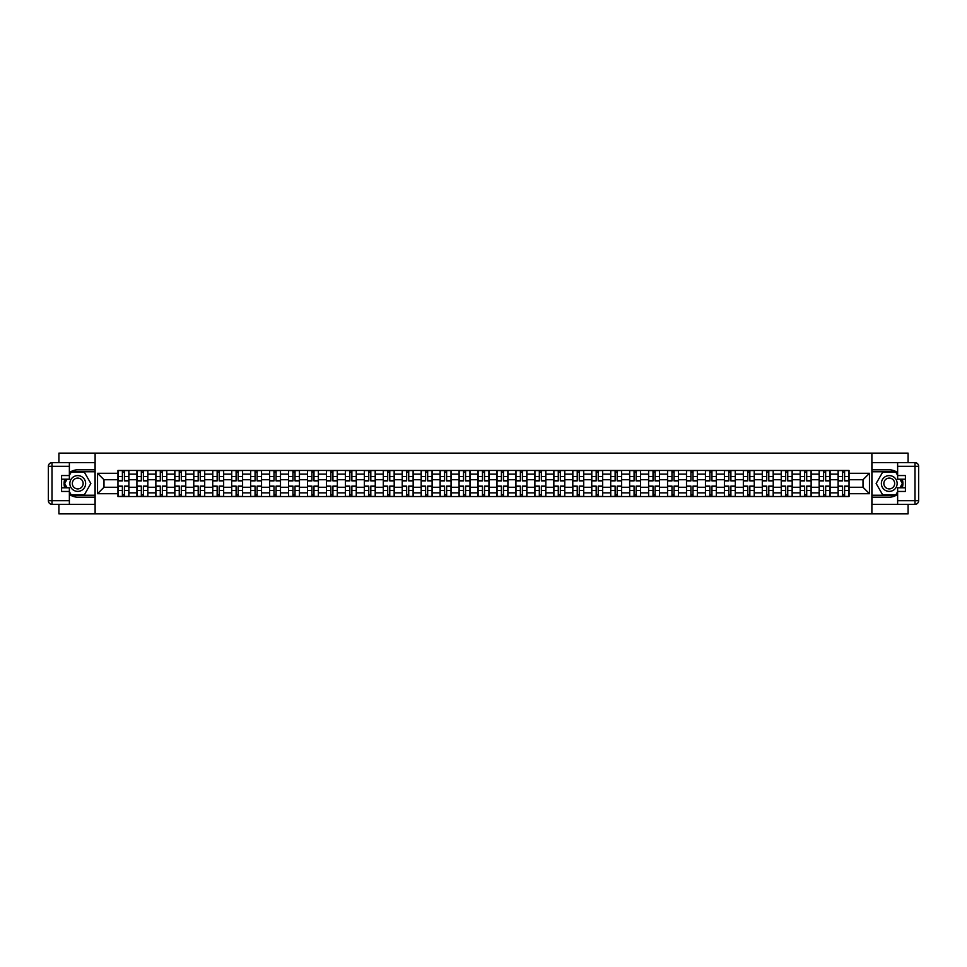 <?xml version="1.0" encoding="UTF-8"?>
<svg xmlns="http://www.w3.org/2000/svg" width="967" height="967" viewBox="0 0 967 967"><rect width="100%" height="100%" fill="white"/><g stroke="black" fill="none" stroke-linecap="round" stroke-linejoin="round"><path stroke-width="1.45" d="M58.914 504.339L58.914 513.876L908.086 513.876L908.086 504.339M908.086 462.661L908.086 453.124L58.914 453.124L58.914 462.661M136.915 496.555L136.915 474.144L128.889 474.144L128.889 496.555M128.889 474.144L128.889 470.445M136.915 474.144L136.915 470.445M147.842 470.445L147.842 496.555M155.856 496.555L155.856 470.445M166.795 470.445L166.795 496.555M174.809 496.555L174.809 470.445M185.749 470.445L185.749 496.555M193.763 496.555L193.763 470.445M204.702 470.445L204.702 496.555M212.716 496.555L212.716 470.445M223.655 470.445L223.655 496.555M231.669 496.555L231.669 470.445M242.596 470.445L242.596 496.555M250.622 496.555L250.622 470.445M261.549 470.445L261.549 496.555M269.575 496.555L269.575 470.445M280.503 470.445L280.503 496.555M288.517 496.555L288.517 470.445M299.456 470.445L299.456 496.555M307.47 496.555L307.47 470.445M318.409 470.445L318.409 496.555M326.423 496.555L326.423 470.445M337.362 470.445L337.362 496.555M345.376 496.555L345.376 470.445M356.303 470.445L356.303 496.555M364.329 496.555L364.329 470.445M375.256 470.445L375.256 496.555M383.283 496.555L383.283 470.445M394.21 470.445L394.21 496.555M402.224 496.555L402.224 470.445M413.163 470.445L413.163 496.555M421.177 496.555L421.177 470.445M432.116 470.445L432.116 496.555M440.13 496.555L440.13 470.445M451.069 470.445L451.069 496.555M459.083 496.555L459.083 470.445M470.01 470.445L470.01 496.555M478.036 496.555L478.036 470.445M488.964 470.445L488.964 496.555M496.99 496.555L496.99 470.445M507.917 470.445L507.917 496.555M515.931 496.555L515.931 470.445M526.87 470.445L526.87 496.555M534.884 496.555L534.884 470.445M545.823 470.445L545.823 496.555M553.837 496.555L553.837 470.445M564.776 470.445L564.776 496.555M572.79 496.555L572.79 470.445M583.717 470.445L583.717 496.555M591.744 496.555L591.744 470.445M602.671 470.445L602.671 496.555M610.697 496.555L610.697 470.445M621.624 470.445L621.624 496.555M629.638 496.555L629.638 470.445M640.577 470.445L640.577 496.555M648.591 496.555L648.591 470.445M659.53 470.445L659.53 496.555M667.544 496.555L667.544 470.445M678.483 470.445L678.483 496.555M686.497 496.555L686.497 470.445M697.425 470.445L697.425 496.555M705.451 496.555L705.451 470.445M716.378 470.445L716.378 496.555M724.404 496.555L724.404 470.445M735.331 470.445L735.331 496.555M743.345 496.555L743.345 470.445M754.284 470.445L754.284 496.555M762.298 496.555L762.298 470.445M773.237 470.445L773.237 496.555M781.251 496.555L781.251 470.445M792.191 470.445L792.191 496.555M800.205 496.555L800.205 470.445M811.144 470.445L811.144 496.555M819.158 496.555L819.158 470.445M830.085 470.445L830.085 496.555M838.111 496.555L838.111 470.445M838.111 487.271L830.085 487.271M819.158 487.271L811.144 487.271M800.205 487.271L792.191 487.271M781.251 487.271L773.237 487.271M762.298 487.271L754.284 487.271M743.345 487.271L735.331 487.271M724.404 487.271L716.378 487.271M705.451 487.271L697.425 487.271M686.497 487.271L678.483 487.271M667.544 487.271L659.53 487.271M648.591 487.271L640.577 487.271M629.638 487.271L621.624 487.271M610.697 487.271L602.671 487.271M591.744 487.271L583.717 487.271M572.79 487.271L564.776 487.271M553.837 487.271L545.823 487.271M534.884 487.271L526.87 487.271M515.931 487.271L507.917 487.271M496.99 487.271L488.964 487.271M478.036 487.271L470.01 487.271M459.083 487.271L451.069 487.271M440.13 487.271L432.116 487.271M421.177 487.271L413.163 487.271M402.224 487.271L394.21 487.271M383.283 487.271L375.256 487.271M364.329 487.271L356.303 487.271M345.376 487.271L337.362 487.271M326.423 487.271L318.409 487.271M307.47 487.271L299.456 487.271M288.517 487.271L280.503 487.271M269.575 487.271L261.549 487.271M250.622 487.271L242.596 487.271M231.669 487.271L223.655 487.271M212.716 487.271L204.702 487.271M193.763 487.271L185.749 487.271M174.809 487.271L166.795 487.271M155.856 487.271L147.842 487.271M136.915 487.271L128.889 487.271M838.111 479.729L830.085 479.729M819.158 479.729L811.144 479.729M800.205 479.729L792.191 479.729M781.251 479.729L773.237 479.729M762.298 479.729L754.284 479.729M743.345 479.729L735.331 479.729M724.404 479.729L716.378 479.729M705.451 479.729L697.425 479.729M686.497 479.729L678.483 479.729M667.544 479.729L659.53 479.729M648.591 479.729L640.577 479.729M629.638 479.729L621.624 479.729M610.697 479.729L602.671 479.729M591.744 479.729L583.717 479.729M572.79 479.729L564.776 479.729M553.837 479.729L545.823 479.729M534.884 479.729L526.87 479.729M515.931 479.729L507.917 479.729M496.99 479.729L488.964 479.729M478.036 479.729L470.01 479.729M459.083 479.729L451.069 479.729M440.13 479.729L432.116 479.729M421.177 479.729L413.163 479.729M402.224 479.729L394.21 479.729M383.283 479.729L375.256 479.729M364.329 479.729L356.303 479.729M345.376 479.729L337.362 479.729M326.423 479.729L318.409 479.729M307.47 479.729L299.456 479.729M288.517 479.729L280.503 479.729M269.575 479.729L261.549 479.729M250.622 479.729L242.596 479.729M231.669 479.729L223.655 479.729M212.716 479.729L204.702 479.729M193.763 479.729L185.749 479.729M174.809 479.729L166.795 479.729M155.856 479.729L147.842 479.729M136.915 479.729L128.889 479.729M103.989 487.271L117.962 487.271L117.962 479.729L103.989 479.729L103.989 487.271L97.546 493.702L97.546 473.298L117.962 473.298L117.962 479.729M849.038 479.729L849.038 487.271L863.011 487.271L863.011 479.729L849.038 479.729L849.038 470.445L117.962 470.445L117.962 473.298M849.038 473.298L869.454 473.298L869.454 493.702L849.038 493.702L849.038 487.271M117.962 487.271L117.962 496.555L849.038 496.555L849.038 493.702M117.962 493.702L97.546 493.702M871.883 513.876L871.883 453.124M95.117 513.876L95.117 453.124M124.453 494.741L122.398 494.741M122.398 472.259L124.453 472.259M143.406 494.741L141.339 494.741M141.339 472.259L143.406 472.259M162.359 494.741L160.292 494.741M160.292 472.259L162.359 472.259M181.312 494.741L179.246 494.741M179.246 472.259L181.312 472.259M200.266 494.741L198.199 494.741M198.199 472.259L200.266 472.259M219.219 494.741L217.152 494.741M217.152 472.259L219.219 472.259M238.172 494.741L236.105 494.741M236.105 472.259L238.172 472.259M257.113 494.741L255.058 494.741M255.058 472.259L257.113 472.259M276.066 494.741L273.999 494.741M273.999 472.259L276.066 472.259M295.02 494.741L292.953 494.741M292.953 472.259L295.02 472.259M313.973 494.741L311.906 494.741M311.906 472.259L313.973 472.259M332.926 494.741L330.859 494.741M330.859 472.259L332.926 472.259M351.879 494.741L349.812 494.741M349.812 472.259L351.879 472.259M370.82 494.741L368.765 494.741M368.765 472.259L370.82 472.259M389.774 494.741L387.707 494.741M387.707 472.259L389.774 472.259M408.727 494.741L406.66 494.741M406.66 472.259L408.727 472.259M427.68 494.741L425.613 494.741M425.613 472.259L427.68 472.259M446.633 494.741L444.566 494.741M444.566 472.259L446.633 472.259M465.586 494.741L463.519 494.741M463.519 472.259L465.586 472.259M484.527 494.741L482.473 494.741M482.473 472.259L484.527 472.259M503.481 494.741L501.414 494.741M501.414 472.259L503.481 472.259M522.434 494.741L520.367 494.741M520.367 472.259L522.434 472.259M541.387 494.741L539.32 494.741M539.32 472.259L541.387 472.259M560.34 494.741L558.273 494.741M558.273 472.259L560.34 472.259M579.293 494.741L577.226 494.741M577.226 472.259L579.293 472.259M598.235 494.741L596.18 494.741M596.18 472.259L598.235 472.259M617.188 494.741L615.121 494.741M615.121 472.259L617.188 472.259M636.141 494.741L634.074 494.741M634.074 472.259L636.141 472.259M655.094 494.741L653.027 494.741M653.027 472.259L655.094 472.259M674.047 494.741L671.98 494.741M671.98 472.259L674.047 472.259M693.001 494.741L690.934 494.741M690.934 472.259L693.001 472.259M711.942 494.741L709.887 494.741M709.887 472.259L711.942 472.259M730.895 494.741L728.828 494.741M728.828 472.259L730.895 472.259M749.848 494.741L747.781 494.741M747.781 472.259L749.848 472.259M768.801 494.741L766.734 494.741M766.734 472.259L768.801 472.259M787.754 494.741L785.688 494.741M785.688 472.259L787.754 472.259M806.708 494.741L804.641 494.741M804.641 472.259L806.708 472.259M825.661 494.741L823.594 494.741M823.594 472.259L825.661 472.259M844.602 494.741L842.547 494.741M842.547 472.259L844.602 472.259M97.546 473.298L103.989 479.729M863.011 487.271L869.454 493.702M863.011 479.729L869.454 473.298M124.453 480.889L124.453 470.566L128.829 470.566L128.829 480.889L124.453 480.889M122.398 472.138L124.453 472.138M124.453 470.566L118.022 470.566L118.022 480.889L122.398 480.889L122.398 470.566L120.633 470.566M122.398 486.111L122.398 496.434L118.022 496.434L118.022 486.111L122.398 486.111M124.453 494.862L122.398 494.862M122.398 496.434L128.829 496.434L128.829 486.111L124.453 486.111L124.453 496.434L126.218 496.434M143.406 480.889L143.406 470.566L147.782 470.566L147.782 480.889L143.406 480.889M141.339 472.138L143.406 472.138M143.406 470.566L136.976 470.566L136.976 480.889L141.339 480.889L141.339 470.566L139.586 470.566M162.359 480.889L162.359 470.566L166.735 470.566L166.735 480.889L162.359 480.889M160.292 472.138L162.359 472.138M162.359 470.566L155.917 470.566L155.917 480.889L160.292 480.889L160.292 470.566L158.54 470.566M69.37 494.294A13.671 13.671 0 0 0 77.747 497.171L94.996 497.171L94.996 504.339L52 504.339A3.65 3.65 0 0 1 48.35 500.688L48.35 466.312A3.65 3.65 0 0 1 52 462.661L69.37 462.661L69.37 479.185L61.586 479.185M69.37 462.661L94.996 462.661L94.996 469.829L77.747 469.829A13.671 13.671 0 0 0 69.37 472.706M64.777 479.185A13.671 13.671 0 0 0 64.777 487.815M94.996 497.171L94.996 469.829M61.586 487.815L69.37 487.815L69.37 504.339M69.37 475.546L61.586 475.546L61.586 491.454L69.37 491.454M94.996 471.775L70.978 471.775L69.37 474.567M69.37 492.433L70.978 495.225L94.996 495.225M66.699 479.185L64.209 483.5L66.699 487.815M897.63 472.706A13.671 13.671 0 0 0 889.253 469.829L872.004 469.829L872.004 462.661L915 462.661A3.65 3.65 0 0 1 918.65 466.312L918.65 500.688A3.65 3.65 0 0 1 915 504.339L897.63 504.339L897.63 487.815L905.414 487.815M897.63 504.339L872.004 504.339L872.004 497.171L889.253 497.171A13.671 13.671 0 0 0 897.63 494.294M902.223 487.815A13.671 13.671 0 0 0 902.223 479.185M872.004 469.829L872.004 497.171M905.414 479.185L897.63 479.185L897.63 462.661M897.63 491.454L905.414 491.454L905.414 475.546L897.63 475.546M872.004 495.225L896.022 495.225L897.63 492.433M897.63 474.567L896.022 471.775L872.004 471.775M900.301 487.815L902.791 483.5L900.301 479.185M69.854 483.5A7.893 7.893 0 0 0 77.747 491.393A7.893 7.893 0 0 0 85.64 483.5A7.893 7.893 0 0 0 77.747 475.607A7.893 7.893 0 0 0 69.854 483.5M72.344 483.5A5.403 5.403 0 0 0 77.747 488.903A5.403 5.403 0 0 0 83.15 483.5A5.403 5.403 0 0 0 77.747 478.097A5.403 5.403 0 0 0 72.344 483.5M69.37 475.305L71.195 472.138L84.31 472.138L90.862 483.5L84.31 494.862L71.195 494.862L69.37 491.695M67.122 487.815L64.632 483.5L67.122 479.185M881.36 483.5A7.893 7.893 0 0 0 889.253 491.393A7.893 7.893 0 0 0 897.146 483.5A7.893 7.893 0 0 0 889.253 475.607A7.893 7.893 0 0 0 881.36 483.5M883.85 483.5A5.403 5.403 0 0 0 889.253 488.903A5.403 5.403 0 0 0 894.656 483.5A5.403 5.403 0 0 0 889.253 478.097A5.403 5.403 0 0 0 883.85 483.5M897.63 491.695L895.805 494.862L882.69 494.862L876.138 483.5L882.69 472.138L895.805 472.138L897.63 475.305M899.878 479.185L902.368 483.5L899.878 487.815M141.339 486.111L141.339 496.434L136.976 496.434L136.976 486.111L141.339 486.111M143.406 494.862L141.339 494.862M141.339 496.434L147.782 496.434L147.782 486.111L143.406 486.111L143.406 496.434L145.171 496.434M160.292 486.111L160.292 496.434L155.917 496.434L155.917 486.111L160.292 486.111M162.359 494.862L160.292 494.862M160.292 496.434L166.735 496.434L166.735 486.111L162.359 486.111L162.359 496.434L164.124 496.434M181.312 480.889L181.312 470.566L185.688 470.566L185.688 480.889L181.312 480.889M179.246 472.138L181.312 472.138M181.312 470.566L174.87 470.566L174.87 480.889L179.246 480.889L179.246 470.566L177.481 470.566M200.266 480.889L200.266 470.566L204.641 470.566L204.641 480.889L200.266 480.889M198.199 472.138L200.266 472.138M200.266 470.566L193.823 470.566L193.823 480.889L198.199 480.889L198.199 470.566L196.434 470.566M219.219 480.889L219.219 470.566L223.582 470.566L223.582 480.889L219.219 480.889M217.152 472.138L219.219 472.138M219.219 470.566L212.776 470.566L212.776 480.889L217.152 480.889L217.152 470.566L215.387 470.566M179.246 486.111L179.246 496.434L174.87 496.434L174.87 486.111L179.246 486.111M181.312 494.862L179.246 494.862M179.246 496.434L185.688 496.434L185.688 486.111L181.312 486.111L181.312 496.434L183.077 496.434M198.199 486.111L198.199 496.434L193.823 496.434L193.823 486.111L198.199 486.111M200.266 494.862L198.199 494.862M198.199 496.434L204.641 496.434L204.641 486.111L200.266 486.111L200.266 496.434L202.03 496.434M217.152 486.111L217.152 496.434L212.776 496.434L212.776 486.111L217.152 486.111M219.219 494.862L217.152 494.862M217.152 496.434L223.582 496.434L223.582 486.111L219.219 486.111L219.219 496.434L220.972 496.434M236.105 486.111L236.105 496.434L231.729 496.434L231.729 486.111L236.105 486.111M238.172 494.862L236.105 494.862M236.105 496.434L242.536 496.434L242.536 486.111L238.172 486.111L238.172 496.434L239.925 496.434M255.058 486.111L255.058 496.434L250.683 496.434L250.683 486.111L255.058 486.111M257.113 494.862L255.058 494.862M255.058 496.434L261.489 496.434L261.489 486.111L257.113 486.111L257.113 496.434L258.878 496.434M273.999 486.111L273.999 496.434L269.636 496.434L269.636 486.111L273.999 486.111M276.066 494.862L273.999 494.862M273.999 496.434L280.442 496.434L280.442 486.111L276.066 486.111L276.066 496.434L277.831 496.434M292.953 486.111L292.953 496.434L288.577 496.434L288.577 486.111L292.953 486.111M295.02 494.862L292.953 494.862M292.953 496.434L299.395 496.434L299.395 486.111L295.02 486.111L295.02 496.434L296.784 496.434M311.906 486.111L311.906 496.434L307.53 496.434L307.53 486.111L311.906 486.111M313.973 494.862L311.906 494.862M311.906 496.434L318.348 496.434L318.348 486.111L313.973 486.111L313.973 496.434L315.738 496.434M330.859 486.111L330.859 496.434L326.483 496.434L326.483 486.111L330.859 486.111M332.926 494.862L330.859 494.862M330.859 496.434L337.302 496.434L337.302 486.111L332.926 486.111L332.926 496.434L334.679 496.434M349.812 486.111L349.812 496.434L345.437 496.434L345.437 486.111L349.812 486.111M351.879 494.862L349.812 494.862M349.812 496.434L356.243 496.434L356.243 486.111L351.879 486.111L351.879 496.434L353.632 496.434M368.765 486.111L368.765 496.434L364.39 496.434L364.39 486.111L368.765 486.111M370.82 494.862L368.765 494.862M368.765 496.434L375.196 496.434L375.196 486.111L370.82 486.111L370.82 496.434L372.585 496.434M387.707 486.111L387.707 496.434L383.343 496.434L383.343 486.111L387.707 486.111M389.774 494.862L387.707 494.862M387.707 496.434L394.149 496.434L394.149 486.111L389.774 486.111L389.774 496.434L391.538 496.434M406.66 486.111L406.66 496.434L402.284 496.434L402.284 486.111L406.66 486.111M408.727 494.862L406.66 494.862M406.66 496.434L413.102 496.434L413.102 486.111L408.727 486.111L408.727 496.434L410.492 496.434M425.613 486.111L425.613 496.434L421.237 496.434L421.237 486.111L425.613 486.111M427.68 494.862L425.613 494.862M425.613 496.434L432.056 496.434L432.056 486.111L427.68 486.111L427.68 496.434L429.445 496.434M444.566 486.111L444.566 496.434L440.19 496.434L440.19 486.111L444.566 486.111M446.633 494.862L444.566 494.862M444.566 496.434L451.009 496.434L451.009 486.111L446.633 486.111L446.633 496.434L448.386 496.434M463.519 486.111L463.519 496.434L459.144 496.434L459.144 486.111L463.519 486.111M465.586 494.862L463.519 494.862M463.519 496.434L469.95 496.434L469.95 486.111L465.586 486.111L465.586 496.434L467.339 496.434M482.473 486.111L482.473 496.434L478.097 496.434L478.097 486.111L482.473 486.111M484.527 494.862L482.473 494.862M482.473 496.434L488.903 496.434L488.903 486.111L484.527 486.111L484.527 496.434L486.292 496.434M501.414 486.111L501.414 496.434L497.05 496.434L497.05 486.111L501.414 486.111M503.481 494.862L501.414 494.862M501.414 496.434L507.856 496.434L507.856 486.111L503.481 486.111L503.481 496.434L505.245 496.434M520.367 486.111L520.367 496.434L515.991 496.434L515.991 486.111L520.367 486.111M522.434 494.862L520.367 494.862M520.367 496.434L526.81 496.434L526.81 486.111L522.434 486.111L522.434 496.434L524.199 496.434M238.172 480.889L238.172 470.566L242.536 470.566L242.536 480.889L238.172 480.889M236.105 472.138L238.172 472.138M238.172 470.566L231.729 470.566L231.729 480.889L236.105 480.889L236.105 470.566L234.34 470.566M257.113 480.889L257.113 470.566L261.489 470.566L261.489 480.889L257.113 480.889M255.058 472.138L257.113 472.138M257.113 470.566L250.683 470.566L250.683 480.889L255.058 480.889L255.058 470.566L253.294 470.566M276.066 480.889L276.066 470.566L280.442 470.566L280.442 480.889L276.066 480.889M273.999 472.138L276.066 472.138M276.066 470.566L269.636 470.566L269.636 480.889L273.999 480.889L273.999 470.566L272.247 470.566M295.02 480.889L295.02 470.566L299.395 470.566L299.395 480.889L295.02 480.889M292.953 472.138L295.02 472.138M295.02 470.566L288.577 470.566L288.577 480.889L292.953 480.889L292.953 470.566L291.188 470.566M313.973 480.889L313.973 470.566L318.348 470.566L318.348 480.889L313.973 480.889M311.906 472.138L313.973 472.138M313.973 470.566L307.53 470.566L307.53 480.889L311.906 480.889L311.906 470.566L310.141 470.566M332.926 480.889L332.926 470.566L337.302 470.566L337.302 480.889L332.926 480.889M330.859 472.138L332.926 472.138M332.926 470.566L326.483 470.566L326.483 480.889L330.859 480.889L330.859 470.566L329.094 470.566M351.879 480.889L351.879 470.566L356.243 470.566L356.243 480.889L351.879 480.889M349.812 472.138L351.879 472.138M351.879 470.566L345.437 470.566L345.437 480.889L349.812 480.889L349.812 470.566L348.047 470.566M370.82 480.889L370.82 470.566L375.196 470.566L375.196 480.889L370.82 480.889M368.765 472.138L370.82 472.138M370.82 470.566L364.39 470.566L364.39 480.889L368.765 480.889L368.765 470.566L367.001 470.566M389.774 480.889L389.774 470.566L394.149 470.566L394.149 480.889L389.774 480.889M387.707 472.138L389.774 472.138M389.774 470.566L383.343 470.566L383.343 480.889L387.707 480.889L387.707 470.566L385.954 470.566M408.727 480.889L408.727 470.566L413.102 470.566L413.102 480.889L408.727 480.889M406.66 472.138L408.727 472.138M408.727 470.566L402.284 470.566L402.284 480.889L406.66 480.889L406.66 470.566L404.895 470.566M427.68 480.889L427.68 470.566L432.056 470.566L432.056 480.889L427.68 480.889M425.613 472.138L427.68 472.138M427.68 470.566L421.237 470.566L421.237 480.889L425.613 480.889L425.613 470.566L423.848 470.566M446.633 480.889L446.633 470.566L451.009 470.566L451.009 480.889L446.633 480.889M444.566 472.138L446.633 472.138M446.633 470.566L440.19 470.566L440.19 480.889L444.566 480.889L444.566 470.566L442.801 470.566M465.586 480.889L465.586 470.566L469.95 470.566L469.95 480.889L465.586 480.889M463.519 472.138L465.586 472.138M465.586 470.566L459.144 470.566L459.144 480.889L463.519 480.889L463.519 470.566L461.755 470.566M484.527 480.889L484.527 470.566L488.903 470.566L488.903 480.889L484.527 480.889M482.473 472.138L484.527 472.138M484.527 470.566L478.097 470.566L478.097 480.889L482.473 480.889L482.473 470.566L480.708 470.566M503.481 480.889L503.481 470.566L507.856 470.566L507.856 480.889L503.481 480.889M501.414 472.138L503.481 472.138M503.481 470.566L497.05 470.566L497.05 480.889L501.414 480.889L501.414 470.566L499.661 470.566M522.434 480.889L522.434 470.566L526.81 470.566L526.81 480.889L522.434 480.889M520.367 472.138L522.434 472.138M522.434 470.566L515.991 470.566L515.991 480.889L520.367 480.889L520.367 470.566L518.614 470.566M541.387 480.889L541.387 470.566L545.763 470.566L545.763 480.889L541.387 480.889M539.32 472.138L541.387 472.138M541.387 470.566L534.944 470.566L534.944 480.889L539.32 480.889L539.32 470.566L537.555 470.566M560.34 480.889L560.34 470.566L564.716 470.566L564.716 480.889L560.34 480.889M558.273 472.138L560.34 472.138M560.34 470.566L553.898 470.566L553.898 480.889L558.273 480.889L558.273 470.566L556.508 470.566M579.293 480.889L579.293 470.566L583.657 470.566L583.657 480.889L579.293 480.889M577.226 472.138L579.293 472.138M579.293 470.566L572.851 470.566L572.851 480.889L577.226 480.889L577.226 470.566L575.462 470.566M598.235 480.889L598.235 470.566L602.61 470.566L602.61 480.889L598.235 480.889M596.18 472.138L598.235 472.138M598.235 470.566L591.804 470.566L591.804 480.889L596.18 480.889L596.18 470.566L594.415 470.566M539.32 486.111L539.32 496.434L534.944 496.434L534.944 486.111L539.32 486.111M541.387 494.862L539.32 494.862M539.32 496.434L545.763 496.434L545.763 486.111L541.387 486.111L541.387 496.434L543.152 496.434M558.273 486.111L558.273 496.434L553.898 496.434L553.898 486.111L558.273 486.111M560.34 494.862L558.273 494.862M558.273 496.434L564.716 496.434L564.716 486.111L560.34 486.111L560.34 496.434L562.105 496.434M577.226 486.111L577.226 496.434L572.851 496.434L572.851 486.111L577.226 486.111M579.293 494.862L577.226 494.862M577.226 496.434L583.657 496.434L583.657 486.111L579.293 486.111L579.293 496.434L581.046 496.434M596.18 486.111L596.18 496.434L591.804 496.434L591.804 486.111L596.18 486.111M598.235 494.862L596.18 494.862M596.18 496.434L602.61 496.434L602.61 486.111L598.235 486.111L598.235 496.434L599.999 496.434M617.188 480.889L617.188 470.566L621.563 470.566L621.563 480.889L617.188 480.889M615.121 472.138L617.188 472.138M617.188 470.566L610.757 470.566L610.757 480.889L615.121 480.889L615.121 470.566L613.368 470.566M615.121 486.111L615.121 496.434L610.757 496.434L610.757 486.111L615.121 486.111M617.188 494.862L615.121 494.862M615.121 496.434L621.563 496.434L621.563 486.111L617.188 486.111L617.188 496.434L618.953 496.434M636.141 480.889L636.141 470.566L640.517 470.566L640.517 480.889L636.141 480.889M634.074 472.138L636.141 472.138M636.141 470.566L629.698 470.566L629.698 480.889L634.074 480.889L634.074 470.566L632.321 470.566M634.074 486.111L634.074 496.434L629.698 496.434L629.698 486.111L634.074 486.111M636.141 494.862L634.074 494.862M634.074 496.434L640.517 496.434L640.517 486.111L636.141 486.111L636.141 496.434L637.906 496.434M655.094 480.889L655.094 470.566L659.47 470.566L659.47 480.889L655.094 480.889M653.027 472.138L655.094 472.138M655.094 470.566L648.652 470.566L648.652 480.889L653.027 480.889L653.027 470.566L651.262 470.566M653.027 486.111L653.027 496.434L648.652 496.434L648.652 486.111L653.027 486.111M655.094 494.862L653.027 494.862M653.027 496.434L659.47 496.434L659.47 486.111L655.094 486.111L655.094 496.434L656.859 496.434M674.047 480.889L674.047 470.566L678.423 470.566L678.423 480.889L674.047 480.889M671.98 472.138L674.047 472.138M674.047 470.566L667.605 470.566L667.605 480.889L671.98 480.889L671.98 470.566L670.216 470.566M671.98 486.111L671.98 496.434L667.605 496.434L667.605 486.111L671.98 486.111M674.047 494.862L671.98 494.862M671.98 496.434L678.423 496.434L678.423 486.111L674.047 486.111L674.047 496.434L675.812 496.434M693.001 480.889L693.001 470.566L697.364 470.566L697.364 480.889L693.001 480.889M690.934 472.138L693.001 472.138M693.001 470.566L686.558 470.566L686.558 480.889L690.934 480.889L690.934 470.566L689.169 470.566M690.934 486.111L690.934 496.434L686.558 496.434L686.558 486.111L690.934 486.111M693.001 494.862L690.934 494.862M690.934 496.434L697.364 496.434L697.364 486.111L693.001 486.111L693.001 496.434L694.753 496.434M711.942 480.889L711.942 470.566L716.317 470.566L716.317 480.889L711.942 480.889M709.887 472.138L711.942 472.138M711.942 470.566L705.511 470.566L705.511 480.889L709.887 480.889L709.887 470.566L708.122 470.566M709.887 486.111L709.887 496.434L705.511 496.434L705.511 486.111L709.887 486.111M711.942 494.862L709.887 494.862M709.887 496.434L716.317 496.434L716.317 486.111L711.942 486.111L711.942 496.434L713.706 496.434M730.895 480.889L730.895 470.566L735.271 470.566L735.271 480.889L730.895 480.889M728.828 472.138L730.895 472.138M730.895 470.566L724.464 470.566L724.464 480.889L728.828 480.889L728.828 470.566L727.075 470.566M728.828 486.111L728.828 496.434L724.464 496.434L724.464 486.111L728.828 486.111M730.895 494.862L728.828 494.862M728.828 496.434L735.271 496.434L735.271 486.111L730.895 486.111L730.895 496.434L732.66 496.434M749.848 480.889L749.848 470.566L754.224 470.566L754.224 480.889L749.848 480.889M747.781 472.138L749.848 472.138M749.848 470.566L743.418 470.566L743.418 480.889L747.781 480.889L747.781 470.566L746.028 470.566M747.781 486.111L747.781 496.434L743.418 496.434L743.418 486.111L747.781 486.111M749.848 494.862L747.781 494.862M747.781 496.434L754.224 496.434L754.224 486.111L749.848 486.111L749.848 496.434L751.613 496.434M768.801 480.889L768.801 470.566L773.177 470.566L773.177 480.889L768.801 480.889M766.734 472.138L768.801 472.138M768.801 470.566L762.359 470.566L762.359 480.889L766.734 480.889L766.734 470.566L764.97 470.566M766.734 486.111L766.734 496.434L762.359 496.434L762.359 486.111L766.734 486.111M768.801 494.862L766.734 494.862M766.734 496.434L773.177 496.434L773.177 486.111L768.801 486.111L768.801 496.434L770.566 496.434M787.754 480.889L787.754 470.566L792.13 470.566L792.13 480.889L787.754 480.889M785.688 472.138L787.754 472.138M787.754 470.566L781.312 470.566L781.312 480.889L785.688 480.889L785.688 470.566L783.923 470.566M785.688 486.111L785.688 496.434L781.312 496.434L781.312 486.111L785.688 486.111M787.754 494.862L785.688 494.862M785.688 496.434L792.13 496.434L792.13 486.111L787.754 486.111L787.754 496.434L789.519 496.434M806.708 480.889L806.708 470.566L811.083 470.566L811.083 480.889L806.708 480.889M804.641 472.138L806.708 472.138M806.708 470.566L800.265 470.566L800.265 480.889L804.641 480.889L804.641 470.566L802.876 470.566M804.641 486.111L804.641 496.434L800.265 496.434L800.265 486.111L804.641 486.111M806.708 494.862L804.641 494.862M804.641 496.434L811.083 496.434L811.083 486.111L806.708 486.111L806.708 496.434L808.46 496.434M825.661 480.889L825.661 470.566L830.024 470.566L830.024 480.889L825.661 480.889M823.594 472.138L825.661 472.138M825.661 470.566L819.218 470.566L819.218 480.889L823.594 480.889L823.594 470.566L821.829 470.566M823.594 486.111L823.594 496.434L819.218 496.434L819.218 486.111L823.594 486.111M825.661 494.862L823.594 494.862M823.594 496.434L830.024 496.434L830.024 486.111L825.661 486.111L825.661 496.434L827.414 496.434M844.602 480.889L844.602 470.566L848.978 470.566L848.978 480.889L844.602 480.889M842.547 472.138L844.602 472.138M844.602 470.566L838.171 470.566L838.171 480.889L842.547 480.889L842.547 470.566L840.782 470.566M842.547 486.111L842.547 496.434L838.171 496.434L838.171 486.111L842.547 486.111M844.602 494.862L842.547 494.862M842.547 496.434L848.978 496.434L848.978 486.111L844.602 486.111L844.602 496.434L846.367 496.434M819.158 474.144L811.144 474.144M800.205 474.144L792.191 474.144M781.251 474.144L773.237 474.144M762.298 474.144L754.284 474.144M743.345 474.144L735.331 474.144M724.404 474.144L716.378 474.144M705.451 474.144L697.425 474.144M686.497 474.144L678.483 474.144M667.544 474.144L659.53 474.144M648.591 474.144L640.577 474.144M629.638 474.144L621.624 474.144M610.697 474.144L602.671 474.144M591.744 474.144L583.717 474.144M572.79 474.144L564.776 474.144M553.837 474.144L545.823 474.144M534.884 474.144L526.87 474.144M515.931 474.144L507.917 474.144M496.99 474.144L488.964 474.144M478.036 474.144L470.01 474.144M459.083 474.144L451.069 474.144M440.13 474.144L432.116 474.144M421.177 474.144L413.163 474.144M402.224 474.144L394.21 474.144M383.283 474.144L375.256 474.144M364.329 474.144L356.303 474.144M345.376 474.144L337.362 474.144M326.423 474.144L318.409 474.144M307.47 474.144L299.456 474.144M288.517 474.144L280.503 474.144M269.575 474.144L261.549 474.144M250.622 474.144L242.596 474.144M231.669 474.144L223.655 474.144M212.716 474.144L204.702 474.144M193.763 474.144L185.749 474.144M174.809 474.144L166.795 474.144M155.856 474.144L147.842 474.144M838.111 474.144L830.085 474.144M819.158 492.856L811.144 492.856M800.205 492.856L792.191 492.856M781.251 492.856L773.237 492.856M762.298 492.856L754.284 492.856M743.345 492.856L735.331 492.856M724.404 492.856L716.378 492.856M705.451 492.856L697.425 492.856M686.497 492.856L678.483 492.856M667.544 492.856L659.53 492.856M648.591 492.856L640.577 492.856M629.638 492.856L621.624 492.856M610.697 492.856L602.671 492.856M591.744 492.856L583.717 492.856M572.79 492.856L564.776 492.856M553.837 492.856L545.823 492.856M534.884 492.856L526.87 492.856M515.931 492.856L507.917 492.856M496.99 492.856L488.964 492.856M478.036 492.856L470.01 492.856M459.083 492.856L451.069 492.856M440.13 492.856L432.116 492.856M421.177 492.856L413.163 492.856M402.224 492.856L394.21 492.856M383.283 492.856L375.256 492.856M364.329 492.856L356.303 492.856M345.376 492.856L337.362 492.856M326.423 492.856L318.409 492.856M307.47 492.856L299.456 492.856M288.517 492.856L280.503 492.856M269.575 492.856L261.549 492.856M250.622 492.856L242.596 492.856M231.669 492.856L223.655 492.856M212.716 492.856L204.702 492.856M193.763 492.856L185.749 492.856M174.809 492.856L166.795 492.856M155.856 492.856L147.842 492.856M136.915 492.856L128.889 492.856M838.111 492.856L830.085 492.856M124.453 480.635L128.829 480.635M124.453 476.526L128.829 476.526M118.022 480.635L122.398 480.635M118.022 476.526L122.398 476.526M122.398 486.365L118.022 486.365M122.398 490.474L118.022 490.474M128.829 486.365L124.453 486.365M128.829 490.474L124.453 490.474M143.406 480.635L147.782 480.635M143.406 476.526L147.782 476.526M136.976 480.635L141.339 480.635M136.976 476.526L141.339 476.526M162.359 480.635L166.735 480.635M162.359 476.526L166.735 476.526M155.917 480.635L160.292 480.635M155.917 476.526L160.292 476.526M69.37 466.312L52 466.312L52 500.688L69.37 500.688M48.35 466.312L52 466.312L52 462.661M52 504.339L52 500.688L48.35 500.688M897.63 500.688L915 500.688L915 466.312L897.63 466.312M918.65 500.688L915 500.688L915 504.339M915 462.661L915 466.312L918.65 466.312M141.339 486.365L136.976 486.365M141.339 490.474L136.976 490.474M147.782 486.365L143.406 486.365M147.782 490.474L143.406 490.474M160.292 486.365L155.917 486.365M160.292 490.474L155.917 490.474M166.735 486.365L162.359 486.365M166.735 490.474L162.359 490.474M181.312 480.635L185.688 480.635M181.312 476.526L185.688 476.526M174.87 480.635L179.246 480.635M174.87 476.526L179.246 476.526M200.266 480.635L204.641 480.635M200.266 476.526L204.641 476.526M193.823 480.635L198.199 480.635M193.823 476.526L198.199 476.526M219.219 480.635L223.582 480.635M219.219 476.526L223.582 476.526M212.776 480.635L217.152 480.635M212.776 476.526L217.152 476.526M179.246 486.365L174.87 486.365M179.246 490.474L174.87 490.474M185.688 486.365L181.312 486.365M185.688 490.474L181.312 490.474M198.199 486.365L193.823 486.365M198.199 490.474L193.823 490.474M204.641 486.365L200.266 486.365M204.641 490.474L200.266 490.474M217.152 486.365L212.776 486.365M217.152 490.474L212.776 490.474M223.582 486.365L219.219 486.365M223.582 490.474L219.219 490.474M236.105 486.365L231.729 486.365M236.105 490.474L231.729 490.474M242.536 486.365L238.172 486.365M242.536 490.474L238.172 490.474M255.058 486.365L250.683 486.365M255.058 490.474L250.683 490.474M261.489 486.365L257.113 486.365M261.489 490.474L257.113 490.474M273.999 486.365L269.636 486.365M273.999 490.474L269.636 490.474M280.442 486.365L276.066 486.365M280.442 490.474L276.066 490.474M292.953 486.365L288.577 486.365M292.953 490.474L288.577 490.474M299.395 486.365L295.02 486.365M299.395 490.474L295.02 490.474M311.906 486.365L307.53 486.365M311.906 490.474L307.53 490.474M318.348 486.365L313.973 486.365M318.348 490.474L313.973 490.474M330.859 486.365L326.483 486.365M330.859 490.474L326.483 490.474M337.302 486.365L332.926 486.365M337.302 490.474L332.926 490.474M349.812 486.365L345.437 486.365M349.812 490.474L345.437 490.474M356.243 486.365L351.879 486.365M356.243 490.474L351.879 490.474M368.765 486.365L364.39 486.365M368.765 490.474L364.39 490.474M375.196 486.365L370.82 486.365M375.196 490.474L370.82 490.474M387.707 486.365L383.343 486.365M387.707 490.474L383.343 490.474M394.149 486.365L389.774 486.365M394.149 490.474L389.774 490.474M406.66 486.365L402.284 486.365M406.66 490.474L402.284 490.474M413.102 486.365L408.727 486.365M413.102 490.474L408.727 490.474M425.613 486.365L421.237 486.365M425.613 490.474L421.237 490.474M432.056 486.365L427.68 486.365M432.056 490.474L427.68 490.474M444.566 486.365L440.19 486.365M444.566 490.474L440.19 490.474M451.009 486.365L446.633 486.365M451.009 490.474L446.633 490.474M463.519 486.365L459.144 486.365M463.519 490.474L459.144 490.474M469.95 486.365L465.586 486.365M469.95 490.474L465.586 490.474M482.473 486.365L478.097 486.365M482.473 490.474L478.097 490.474M488.903 486.365L484.527 486.365M488.903 490.474L484.527 490.474M501.414 486.365L497.05 486.365M501.414 490.474L497.05 490.474M507.856 486.365L503.481 486.365M507.856 490.474L503.481 490.474M520.367 486.365L515.991 486.365M520.367 490.474L515.991 490.474M526.81 486.365L522.434 486.365M526.81 490.474L522.434 490.474M238.172 480.635L242.536 480.635M238.172 476.526L242.536 476.526M231.729 480.635L236.105 480.635M231.729 476.526L236.105 476.526M257.113 480.635L261.489 480.635M257.113 476.526L261.489 476.526M250.683 480.635L255.058 480.635M250.683 476.526L255.058 476.526M276.066 480.635L280.442 480.635M276.066 476.526L280.442 476.526M269.636 480.635L273.999 480.635M269.636 476.526L273.999 476.526M295.02 480.635L299.395 480.635M295.02 476.526L299.395 476.526M288.577 480.635L292.953 480.635M288.577 476.526L292.953 476.526M313.973 480.635L318.348 480.635M313.973 476.526L318.348 476.526M307.53 480.635L311.906 480.635M307.53 476.526L311.906 476.526M332.926 480.635L337.302 480.635M332.926 476.526L337.302 476.526M326.483 480.635L330.859 480.635M326.483 476.526L330.859 476.526M351.879 480.635L356.243 480.635M351.879 476.526L356.243 476.526M345.437 480.635L349.812 480.635M345.437 476.526L349.812 476.526M370.82 480.635L375.196 480.635M370.82 476.526L375.196 476.526M364.39 480.635L368.765 480.635M364.39 476.526L368.765 476.526M389.774 480.635L394.149 480.635M389.774 476.526L394.149 476.526M383.343 480.635L387.707 480.635M383.343 476.526L387.707 476.526M408.727 480.635L413.102 480.635M408.727 476.526L413.102 476.526M402.284 480.635L406.66 480.635M402.284 476.526L406.66 476.526M427.68 480.635L432.056 480.635M427.68 476.526L432.056 476.526M421.237 480.635L425.613 480.635M421.237 476.526L425.613 476.526M446.633 480.635L451.009 480.635M446.633 476.526L451.009 476.526M440.19 480.635L444.566 480.635M440.19 476.526L444.566 476.526M465.586 480.635L469.95 480.635M465.586 476.526L469.95 476.526M459.144 480.635L463.519 480.635M459.144 476.526L463.519 476.526M484.527 480.635L488.903 480.635M484.527 476.526L488.903 476.526M478.097 480.635L482.473 480.635M478.097 476.526L482.473 476.526M503.481 480.635L507.856 480.635M503.481 476.526L507.856 476.526M497.05 480.635L501.414 480.635M497.05 476.526L501.414 476.526M522.434 480.635L526.81 480.635M522.434 476.526L526.81 476.526M515.991 480.635L520.367 480.635M515.991 476.526L520.367 476.526M541.387 480.635L545.763 480.635M541.387 476.526L545.763 476.526M534.944 480.635L539.32 480.635M534.944 476.526L539.32 476.526M560.34 480.635L564.716 480.635M560.34 476.526L564.716 476.526M553.898 480.635L558.273 480.635M553.898 476.526L558.273 476.526M579.293 480.635L583.657 480.635M579.293 476.526L583.657 476.526M572.851 480.635L577.226 480.635M572.851 476.526L577.226 476.526M598.235 480.635L602.61 480.635M598.235 476.526L602.61 476.526M591.804 480.635L596.18 480.635M591.804 476.526L596.18 476.526M539.32 486.365L534.944 486.365M539.32 490.474L534.944 490.474M545.763 486.365L541.387 486.365M545.763 490.474L541.387 490.474M558.273 486.365L553.898 486.365M558.273 490.474L553.898 490.474M564.716 486.365L560.34 486.365M564.716 490.474L560.34 490.474M577.226 486.365L572.851 486.365M577.226 490.474L572.851 490.474M583.657 486.365L579.293 486.365M583.657 490.474L579.293 490.474M596.18 486.365L591.804 486.365M596.18 490.474L591.804 490.474M602.61 486.365L598.235 486.365M602.61 490.474L598.235 490.474M617.188 480.635L621.563 480.635M617.188 476.526L621.563 476.526M610.757 480.635L615.121 480.635M610.757 476.526L615.121 476.526M615.121 486.365L610.757 486.365M615.121 490.474L610.757 490.474M621.563 486.365L617.188 486.365M621.563 490.474L617.188 490.474M636.141 480.635L640.517 480.635M636.141 476.526L640.517 476.526M629.698 480.635L634.074 480.635M629.698 476.526L634.074 476.526M634.074 486.365L629.698 486.365M634.074 490.474L629.698 490.474M640.517 486.365L636.141 486.365M640.517 490.474L636.141 490.474M655.094 480.635L659.47 480.635M655.094 476.526L659.47 476.526M648.652 480.635L653.027 480.635M648.652 476.526L653.027 476.526M653.027 486.365L648.652 486.365M653.027 490.474L648.652 490.474M659.47 486.365L655.094 486.365M659.47 490.474L655.094 490.474M674.047 480.635L678.423 480.635M674.047 476.526L678.423 476.526M667.605 480.635L671.98 480.635M667.605 476.526L671.98 476.526M671.98 486.365L667.605 486.365M671.98 490.474L667.605 490.474M678.423 486.365L674.047 486.365M678.423 490.474L674.047 490.474M693.001 480.635L697.364 480.635M693.001 476.526L697.364 476.526M686.558 480.635L690.934 480.635M686.558 476.526L690.934 476.526M690.934 486.365L686.558 486.365M690.934 490.474L686.558 490.474M697.364 486.365L693.001 486.365M697.364 490.474L693.001 490.474M711.942 480.635L716.317 480.635M711.942 476.526L716.317 476.526M705.511 480.635L709.887 480.635M705.511 476.526L709.887 476.526M709.887 486.365L705.511 486.365M709.887 490.474L705.511 490.474M716.317 486.365L711.942 486.365M716.317 490.474L711.942 490.474M730.895 480.635L735.271 480.635M730.895 476.526L735.271 476.526M724.464 480.635L728.828 480.635M724.464 476.526L728.828 476.526M728.828 486.365L724.464 486.365M728.828 490.474L724.464 490.474M735.271 486.365L730.895 486.365M735.271 490.474L730.895 490.474M749.848 480.635L754.224 480.635M749.848 476.526L754.224 476.526M743.418 480.635L747.781 480.635M743.418 476.526L747.781 476.526M747.781 486.365L743.418 486.365M747.781 490.474L743.418 490.474M754.224 486.365L749.848 486.365M754.224 490.474L749.848 490.474M768.801 480.635L773.177 480.635M768.801 476.526L773.177 476.526M762.359 480.635L766.734 480.635M762.359 476.526L766.734 476.526M766.734 486.365L762.359 486.365M766.734 490.474L762.359 490.474M773.177 486.365L768.801 486.365M773.177 490.474L768.801 490.474M787.754 480.635L792.13 480.635M787.754 476.526L792.13 476.526M781.312 480.635L785.688 480.635M781.312 476.526L785.688 476.526M785.688 486.365L781.312 486.365M785.688 490.474L781.312 490.474M792.13 486.365L787.754 486.365M792.13 490.474L787.754 490.474M806.708 480.635L811.083 480.635M806.708 476.526L811.083 476.526M800.265 480.635L804.641 480.635M800.265 476.526L804.641 476.526M804.641 486.365L800.265 486.365M804.641 490.474L800.265 490.474M811.083 486.365L806.708 486.365M811.083 490.474L806.708 490.474M825.661 480.635L830.024 480.635M825.661 476.526L830.024 476.526M819.218 480.635L823.594 480.635M819.218 476.526L823.594 476.526M823.594 486.365L819.218 486.365M823.594 490.474L819.218 490.474M830.024 486.365L825.661 486.365M830.024 490.474L825.661 490.474M844.602 480.635L848.978 480.635M844.602 476.526L848.978 476.526M838.171 480.635L842.547 480.635M838.171 476.526L842.547 476.526M842.547 486.365L838.171 486.365M842.547 490.474L838.171 490.474M848.978 486.365L844.602 486.365M848.978 490.474L844.602 490.474"/></g></svg>

